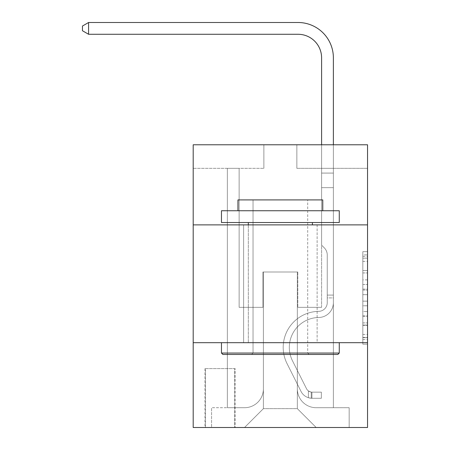 <?xml version="1.0" encoding="UTF-8"?>
<svg xmlns="http://www.w3.org/2000/svg" width="450" height="450" viewBox="0 0 450 450"><rect width="100%" height="100%" fill="white"/><g stroke="black" fill="none" stroke-linecap="round" stroke-linejoin="round"><path stroke-width="0.34" stroke-dasharray="2.25 1.69" d="M362.829 279.883L362.829 294.683L367.537 294.683L367.537 339.548L367.537 256.292L367.537 294.683L362.829 294.683L362.829 254.903L362.829 344.171L362.829 251.668L362.829 337.697L367.537 337.697L362.829 337.697L367.537 337.697L362.829 337.697L362.829 322.897L362.829 344.171L367.537 344.171L367.537 251.668L367.537 337.466L367.537 301.157L362.829 301.157L367.537 301.157L367.537 322.897L367.537 258.142L362.829 258.142L367.537 258.142L367.537 344.171L367.537 256.292L367.537 344.171L362.829 344.171L362.829 251.668L367.537 251.668L367.537 256.292L367.537 251.668L367.537 256.292L367.537 251.668L367.537 254.903L367.537 251.668L362.829 251.668L362.829 258.142L367.537 258.142L362.829 258.142L362.829 279.883L367.537 279.883M317.121 224.882L317.121 342.681L243.613 342.681L317.121 342.681L243.613 342.681L317.121 342.681L317.121 224.882L243.613 224.882L243.613 342.681L243.613 224.882L317.121 224.882M235.131 368.601L204.975 368.601L235.131 368.601L235.131 427.5L204.975 427.5L235.131 427.5M204.975 368.601L204.975 427.5M367.537 289.131L367.537 284.507L367.537 289.131L362.829 289.131L362.829 270.512L362.829 325.322L362.829 311.563L367.537 311.563L362.829 311.563L362.829 344.171L367.537 344.171L362.829 344.171L367.537 344.171L362.829 344.171L362.829 251.668L367.537 251.668L362.829 251.668L367.537 251.668L362.829 251.668L362.829 289.131L367.537 289.131M367.537 342.681L367.537 427.5L193.196 427.5L193.196 342.681L367.537 342.681L367.537 144.776L296.859 144.776L367.537 144.776L367.537 168.339L367.537 144.776L193.196 144.776L263.874 144.776L193.196 144.776L193.196 168.339L263.874 168.339L193.196 168.339L193.196 144.776L193.196 224.882L367.537 224.882L193.196 224.882L193.196 342.681L367.537 342.681L193.196 342.681M227.357 168.339L227.357 407.711L244.553 407.711A18.849 18.849 0 0 0 263.402 388.862L263.402 272.002L263.402 408.651L263.402 272.002L263.402 408.651L263.402 272.002L297.332 272.002L297.332 388.862A18.849 18.849 0 0 0 316.176 407.711L333.377 407.711L333.377 168.339L333.377 407.711L333.377 168.339L333.377 407.711L333.377 168.339L333.377 407.711L333.377 168.339L333.377 407.711L333.377 168.339L333.377 407.711L333.377 168.339L333.377 407.711L333.377 168.339L333.377 407.711L349.161 407.711L316.176 407.711L333.377 407.711L316.176 407.711L333.377 407.711L316.176 407.711L333.377 407.711L316.176 407.711L333.377 407.711L316.176 407.711L333.377 407.711L316.176 407.711L333.377 407.711L333.377 168.339L321.598 168.339L333.377 168.339L321.598 168.339L333.377 168.339L321.598 168.339L333.377 168.339L321.598 168.339L333.377 168.339L321.598 168.339L333.377 168.339L321.598 168.339L333.377 168.339L321.598 168.339L333.377 168.339L321.598 168.339L333.377 168.339L333.377 407.711L316.176 407.711A18.849 18.849 0 0 1 297.332 388.862A18.849 18.849 0 0 0 316.176 407.711A18.849 18.849 0 0 1 297.332 388.862A18.849 18.849 0 0 0 316.176 407.711A18.849 18.849 0 0 1 297.332 388.862A18.849 18.849 0 0 0 316.176 407.711A18.849 18.849 0 0 1 297.332 388.862A18.849 18.849 0 0 0 316.176 407.711A18.849 18.849 0 0 1 297.332 388.862A18.849 18.849 0 0 0 316.176 407.711A18.849 18.849 0 0 1 297.332 388.862A18.849 18.849 0 0 0 316.176 407.711A18.849 18.849 0 0 1 297.332 388.862L297.332 272.002L297.332 408.651L263.402 408.651L297.332 408.651L316.176 427.5L349.161 427.5L244.553 427.5L316.176 427.5L297.332 408.651L316.176 427.5L297.332 408.651L297.332 272.002L297.332 408.651L297.332 272.002L262.929 272.002L262.929 307.344L239.136 307.344L239.136 168.339L227.357 168.339L227.357 407.711L244.553 407.711A18.849 18.849 0 0 0 263.402 388.862L263.402 272.002L262.929 272.002L262.929 307.344L239.136 307.344L239.136 168.339L227.357 168.339L227.357 407.711L244.553 407.711L211.573 407.711L244.553 407.711L227.357 407.711L227.357 168.339L227.357 407.711L227.357 168.339L227.357 407.711L227.357 168.339L227.357 407.711L227.357 168.339L227.357 407.711L227.357 168.339L227.357 407.711L227.357 168.339L239.136 168.339L227.357 168.339L239.136 168.339L227.357 168.339L239.136 168.339L227.357 168.339L239.136 168.339L227.357 168.339L239.136 168.339L227.357 168.339L239.136 168.339L227.357 168.339L239.136 168.339L227.357 168.339L227.357 407.711L227.357 168.339M263.402 388.862L263.402 272.002L262.929 272.002L262.929 307.344L239.136 307.344L239.136 168.339L239.136 307.344L239.136 168.339L239.136 307.344L239.136 168.339L239.136 307.344L239.136 168.339L239.136 307.344L239.136 168.339L239.136 307.344L239.136 168.339L239.136 307.344L239.136 168.339L239.136 307.344L262.929 307.344L239.136 307.344L262.929 307.344L239.136 307.344L262.929 307.344L239.136 307.344L262.929 307.344L239.136 307.344L262.929 307.344L239.136 307.344L262.929 307.344L239.136 307.344L262.929 307.344L262.929 272.002L262.929 307.344L262.929 272.002L262.929 307.344L262.929 272.002L262.929 307.344L262.929 272.002L262.929 307.344L262.929 272.002L262.929 307.344L262.929 272.002L262.929 307.344L262.929 272.002L263.402 272.002L262.929 272.002L263.402 272.002L262.929 272.002L263.402 272.002L262.929 272.002L263.402 272.002L262.929 272.002L263.402 272.002L262.929 272.002L263.402 272.002L262.929 272.002L263.402 272.002L263.402 388.862A18.849 18.849 0 0 1 244.553 407.711A18.849 18.849 0 0 0 263.402 388.862A18.849 18.849 0 0 1 244.553 407.711A18.849 18.849 0 0 0 263.402 388.862A18.849 18.849 0 0 1 244.553 407.711A18.849 18.849 0 0 0 263.402 388.862A18.849 18.849 0 0 1 244.553 407.711A18.849 18.849 0 0 0 263.402 388.862A18.849 18.849 0 0 1 244.553 407.711A18.849 18.849 0 0 0 263.402 388.862A18.849 18.849 0 0 1 244.553 407.711A18.849 18.849 0 0 0 263.402 388.862M367.537 168.339L296.859 168.339L367.537 168.339M205.447 427.5L234.658 427.5L205.447 427.5L205.447 368.601L234.658 368.601L234.658 427.5L234.658 368.601L205.447 368.601L205.447 427.5M211.573 427.5L244.553 427.5L263.402 408.651L244.553 427.5L263.402 408.651L244.553 427.5L211.573 427.5L211.573 407.711L211.573 427.5M297.799 272.002L297.332 272.002L297.799 272.002L297.332 272.002L297.799 272.002L297.332 272.002L297.799 272.002L297.332 272.002L297.799 272.002L297.332 272.002L297.799 272.002L297.332 272.002L297.799 272.002L297.332 272.002L297.799 272.002L297.332 272.002L297.799 272.002L297.799 307.344L297.799 272.002M296.859 168.339L296.859 144.776L296.859 168.339M263.874 168.339L263.874 144.776L263.874 168.339M349.161 407.711L349.161 427.5L349.161 407.711M321.598 168.339L321.598 307.344L297.799 307.344L321.598 307.344L297.799 307.344L321.598 307.344L297.799 307.344L321.598 307.344L297.799 307.344L321.598 307.344L297.799 307.344L321.598 307.344L297.799 307.344L321.598 307.344L297.799 307.344L321.598 307.344L297.799 307.344L321.598 307.344L321.598 168.339M367.537 224.882L193.196 224.882M362.829 294.683L367.537 294.683L362.829 294.683M362.829 254.903L362.829 251.668L362.829 254.903L367.537 254.903L362.829 254.903M362.829 325.091L362.829 305.781L362.829 325.091L367.537 325.091L362.829 325.091M362.829 305.781L362.829 301.157L367.537 301.157L362.829 301.157L362.829 305.781L367.537 305.781L362.829 305.781M362.829 270.512L362.829 258.142L362.829 270.512L367.537 270.512L362.829 270.512M362.829 251.668L367.537 251.668L362.829 251.668L362.829 256.292L362.829 251.668L367.537 251.668M362.829 344.171L367.537 344.171L362.829 344.171L362.829 339.548L362.829 344.171M333.377 297.917L333.377 173.081L333.377 187.656L333.377 173.081L321.598 173.081L321.598 57.842A23.558 23.558 41.7 0 0 298.035 34.279L88.588 34.279L88.588 22.5L298.035 22.5A35.342 35.342 -138.3 0 1 333.377 57.842L333.377 187.656L333.377 173.081L321.598 173.081L321.598 187.656L333.377 187.656L333.377 173.081L333.377 187.656L333.377 173.081L321.598 173.081L321.598 57.842A23.558 23.558 41.7 0 0 298.035 34.279L88.588 34.279L82.462 30.746L82.462 26.032L82.462 30.746L88.588 34.279L88.588 22.5L298.035 22.5A35.342 35.342 -138.3 0 1 333.377 57.842L333.377 187.656L333.377 173.081L321.598 173.081L333.377 173.081L333.377 187.656L333.377 173.081L321.598 173.081L321.598 57.842A23.558 23.558 41.7 0 0 298.035 34.279L88.588 34.279L82.462 30.746L82.462 26.032L88.588 22.5L88.588 34.279L88.588 22.5L82.462 26.032L82.462 30.746L88.588 34.279L82.462 30.746L82.462 26.032L88.588 22.5L298.035 22.5A35.342 35.342 -138.3 0 1 333.377 57.842L333.377 187.656L333.377 173.081L321.598 173.081L321.598 245.143L324.253 247.798A10.237 10.237 -138.3 0 1 327.251 255.037A10.237 10.237 41.7 0 0 324.253 247.798L321.598 245.143L321.598 187.656L333.377 187.656L333.377 302.642A14.844 14.844 -138.3 0 1 318.769 317.486A14.844 14.844 41.7 0 0 333.377 302.642L333.377 187.656L321.598 187.656L321.598 57.842A23.558 23.558 41.7 0 0 298.035 34.279L88.588 34.279L88.588 22.5L298.035 22.5A35.342 35.342 -138.3 0 1 333.377 57.842L333.377 187.656L321.598 187.656L321.598 245.143L324.253 247.798A10.237 10.237 -138.3 0 1 327.251 255.037A10.237 10.237 41.7 0 0 324.253 247.798L321.598 245.143L321.598 173.081L333.377 173.081L321.598 173.081L321.598 57.842A23.558 23.558 41.7 0 0 298.035 34.279L88.588 34.279L82.462 30.746L88.588 34.279L88.588 22.5L88.588 34.279L82.462 30.746L82.462 26.032L82.462 30.746L88.588 34.279L88.588 22.5L82.462 26.032L88.588 22.5L298.035 22.5A35.342 35.342 -138.3 0 1 333.377 57.842L333.377 302.642A14.844 14.844 -138.3 0 1 318.769 317.486A14.844 14.844 41.7 0 0 333.377 302.642L333.377 187.656L321.598 187.656L321.598 245.143L324.253 247.798A10.237 10.237 -138.3 0 1 327.251 255.037A10.237 10.237 41.7 0 0 324.253 247.798L321.598 245.143L321.598 187.656L333.377 187.656L333.377 302.642A14.844 14.844 -138.3 0 1 318.769 317.486A14.844 14.844 41.7 0 0 333.377 302.642L333.377 187.656L321.598 187.656L321.598 173.081L321.598 245.143L324.253 247.798A10.237 10.237 -138.3 0 1 327.251 255.037A10.237 10.237 41.7 0 0 324.253 247.798L321.598 245.143L321.598 187.656L333.377 187.656L333.377 302.642A14.844 14.844 -138.3 0 1 318.769 317.486A29.919 29.919 41.7 0 0 292.506 360.838A29.919 29.919 -138.3 0 1 318.769 317.486A14.844 14.844 41.7 0 0 333.377 302.642L333.377 187.656L321.598 187.656L321.598 57.842A23.558 23.558 41.7 0 0 298.035 34.279L88.588 34.279L82.462 30.746L82.462 26.032L82.462 30.746L88.588 34.279L88.588 22.5L298.035 22.5A35.342 35.342 -138.3 0 1 333.377 57.842L333.377 173.081L321.598 173.081L333.377 173.081L333.377 57.842L333.377 173.081L321.598 173.081L321.598 57.842A23.558 23.558 41.7 0 0 298.035 34.279L88.588 34.279L82.462 30.746L82.462 26.032L88.588 22.5L88.588 34.279L88.588 22.5L82.462 26.032L82.462 30.746L88.588 34.279L298.035 34.279L88.588 34.279L88.588 22.5L298.035 22.5A35.342 35.342 -138.3 0 1 333.377 57.842L333.377 173.081L333.377 57.842L333.377 173.081L321.598 173.081L321.598 245.143L324.253 247.798A10.237 10.237 -138.3 0 1 327.251 255.037A10.237 10.237 41.7 0 0 324.253 247.798L321.598 245.143L321.598 187.656L333.377 187.656L333.377 302.642A14.844 14.844 -138.3 0 1 318.769 317.486A14.844 14.844 41.7 0 0 333.377 302.642L333.377 187.656L321.598 187.656L321.598 57.842A23.558 23.558 41.7 0 0 298.035 34.279L88.588 34.279L88.588 22.5L298.035 22.5A35.342 35.342 -138.3 0 1 333.377 57.842L333.377 173.081L321.598 173.081L321.598 57.842L321.598 245.143L324.253 247.798A10.237 10.237 -138.3 0 1 327.251 255.037A10.237 10.237 41.7 0 0 324.253 247.798L321.598 245.143L321.598 187.656L333.377 187.656L333.377 302.642A14.844 14.844 -138.3 0 1 318.769 317.486A14.844 14.844 41.7 0 0 333.377 302.642L333.377 187.656L321.598 187.656L321.598 57.842L321.598 245.143L324.253 247.798A10.237 10.237 -138.3 0 1 327.251 255.037A10.237 10.237 41.7 0 0 324.253 247.798L321.598 245.143L321.598 187.656L333.377 187.656L333.377 302.642A14.844 14.844 -138.3 0 1 318.769 317.486A29.919 29.919 41.7 0 0 292.506 360.838A29.919 29.919 -138.3 0 1 318.769 317.486A14.844 14.844 41.7 0 0 333.377 302.642L333.377 187.656L321.598 187.656L321.598 57.842L321.598 245.143L324.253 247.798A10.237 10.237 -138.3 0 1 327.251 255.037A10.237 10.237 41.7 0 0 324.253 247.798L321.598 245.143L321.598 187.656L333.377 187.656L333.377 302.642L333.377 297.917L327.251 297.917L327.251 295.093L333.377 295.093L327.251 295.093L327.251 302.642L327.251 255.037L327.251 302.642A8.719 8.719 -138.3 0 1 318.673 311.361A8.719 8.719 41.7 0 0 327.251 302.642L327.251 255.037L327.251 302.642L327.251 295.093L333.377 295.093L327.251 295.093L327.251 302.642A8.719 8.719 -138.3 0 1 318.673 311.361A8.719 8.719 41.7 0 0 327.251 302.642L327.251 255.037L327.251 302.642A8.719 8.719 -138.3 0 1 318.673 311.361A8.719 8.719 41.7 0 0 327.251 302.642L327.251 255.037L327.251 302.642L327.251 295.093L333.377 295.093L327.251 295.093L327.251 302.642A8.719 8.719 -138.3 0 1 318.673 311.361A36.045 36.045 41.7 0 0 287.032 363.589A36.045 36.045 -138.3 0 1 318.673 311.361A8.719 8.719 41.7 0 0 327.251 302.642L327.251 255.037L327.251 302.642A8.719 8.719 -138.3 0 1 318.673 311.361A8.719 8.719 41.7 0 0 327.251 302.642L327.251 255.037L327.251 302.642L327.251 295.093L333.377 295.093L327.251 295.093L327.251 302.642A8.719 8.719 -138.3 0 1 318.673 311.361A8.719 8.719 41.7 0 0 327.251 302.642L327.251 255.037L327.251 302.642A8.719 8.719 -138.3 0 1 318.673 311.361A36.045 36.045 41.7 0 0 287.032 363.589A36.045 36.045 -138.3 0 1 318.673 311.361A8.719 8.719 41.7 0 0 327.251 302.642L327.251 255.037L327.251 302.642L327.251 297.917L333.377 297.917M311.934 398.284A12.487 12.487 -138.3 0 1 301.016 391.404L287.032 363.589A36.045 36.045 -138.3 0 1 318.673 311.361A8.719 8.719 41.7 0 0 327.251 302.642A8.719 8.719 -138.3 0 1 318.673 311.361A8.719 8.719 41.7 0 0 327.251 302.642A8.719 8.719 41.7 0 1 318.673 311.361A36.045 36.045 41.7 0 0 287.032 363.589L301.016 391.404L287.032 363.589A36.045 36.045 -138.3 0 1 318.673 311.361A8.719 8.719 41.7 0 0 327.251 302.642A8.719 8.719 41.7 0 1 318.673 311.361A36.045 36.045 41.7 0 0 287.032 363.589A36.045 36.045 -138.3 0 1 318.673 311.361A8.719 8.719 41.7 0 0 327.251 302.642A8.719 8.719 41.7 0 1 318.673 311.361A8.719 8.719 41.7 0 0 327.251 302.642A8.719 8.719 41.7 0 1 318.673 311.361A36.045 36.045 41.7 0 0 287.032 363.589A36.045 36.045 -138.3 0 1 318.673 311.361A8.719 8.719 41.7 0 0 327.251 302.642A8.719 8.719 41.7 0 1 318.673 311.361A36.045 36.045 41.7 0 0 287.032 363.589L301.016 391.404L287.032 363.589A36.045 36.045 -138.3 0 1 318.673 311.361A8.719 8.719 41.7 0 0 327.251 302.642A8.719 8.719 41.7 0 1 318.673 311.361A8.719 8.719 41.7 0 0 327.251 302.642A8.719 8.719 41.7 0 1 318.673 311.361A36.045 36.045 41.7 0 0 287.032 363.589A36.045 36.045 -138.3 0 1 318.673 311.361A8.719 8.719 41.7 0 0 327.251 302.642A8.719 8.719 41.7 0 1 318.673 311.361A36.045 36.045 41.7 0 0 287.032 363.589A36.045 36.045 -138.3 0 1 318.673 311.361A36.045 36.045 -138.3 0 0 287.032 363.589L301.016 391.404A12.487 12.487 41.7 0 0 308.402 397.704A12.487 12.487 -138.3 0 1 301.016 391.404L287.032 363.589A36.045 36.045 -138.3 0 1 318.673 311.361A36.045 36.045 -138.3 0 0 287.032 363.589L301.016 391.404L287.032 363.589A36.045 36.045 -138.3 0 1 318.673 311.361A36.045 36.045 -138.3 0 0 287.032 363.589A36.045 36.045 -138.3 0 1 318.673 311.361A36.045 36.045 -138.3 0 0 287.032 363.589L301.016 391.404L287.032 363.589A36.045 36.045 -138.3 0 1 318.673 311.361A36.045 36.045 -138.3 0 0 287.032 363.589L301.016 391.404A12.487 12.487 41.7 0 0 308.402 397.704C312.036 398.475 312.036 398.475 308.402 397.704C312.036 398.475 312.036 398.475 308.402 397.704A12.487 12.487 -138.3 0 1 301.016 391.404L287.032 363.589A36.045 36.045 -138.3 0 1 318.673 311.361A36.045 36.045 -138.3 0 0 287.032 363.589A36.045 36.045 -138.3 0 1 318.673 311.361A36.045 36.045 -138.3 0 0 287.032 363.589L301.016 391.404L287.032 363.589A36.045 36.045 -138.3 0 1 318.673 311.361A36.045 36.045 -138.3 0 0 287.032 363.589L301.016 391.404A12.487 12.487 41.7 0 0 308.402 397.704C312.036 398.475 312.036 398.475 308.402 397.704C312.036 398.475 312.036 398.475 308.402 397.704A12.487 12.487 -138.3 0 1 301.016 391.404L287.032 363.589L301.016 391.404A12.487 12.487 41.7 0 0 308.402 397.704C312.036 398.475 312.036 398.475 308.402 397.704C312.036 398.475 312.036 398.475 308.402 397.704A12.487 12.487 -138.3 0 1 301.016 391.404L287.032 363.589L301.016 391.404A12.487 12.487 41.7 0 0 308.402 397.704C312.036 398.475 312.036 398.475 308.402 397.704C312.036 398.475 312.036 398.475 308.402 397.704A12.487 12.487 -138.3 0 1 301.016 391.404L287.032 363.589L301.016 391.404A12.487 12.487 41.7 0 0 308.402 397.704C312.036 398.475 312.036 398.475 308.402 397.704C312.036 398.475 312.036 398.475 308.402 397.704A12.487 12.487 -138.3 0 1 301.016 391.404L287.032 363.589L301.016 391.404A12.487 12.487 41.7 0 0 308.402 397.704C312.036 398.475 312.036 398.475 308.402 397.704C312.036 398.475 312.036 398.475 308.402 397.704A12.487 12.487 -138.3 0 1 301.016 391.404L287.032 363.589L301.016 391.404A12.487 12.487 41.7 0 0 308.402 397.704C312.036 398.475 312.036 398.475 308.402 397.704C312.036 398.475 312.036 398.475 308.402 397.704A12.487 12.487 -138.3 0 1 301.016 391.404A12.487 12.487 -138.3 0 0 311.934 398.284L311.934 392.158A6.362 6.362 -138.3 0 1 306.489 388.654L292.506 360.838A29.919 29.919 -138.3 0 1 318.769 317.486A14.844 14.844 41.7 0 0 333.377 302.642A14.844 14.844 -138.3 0 1 318.769 317.486A14.844 14.844 41.7 0 0 333.377 302.642A14.844 14.844 41.7 0 1 318.769 317.486A29.919 29.919 41.7 0 0 292.506 360.838L306.489 388.654L292.506 360.838A29.919 29.919 -138.3 0 1 318.769 317.486A14.844 14.844 41.7 0 0 333.377 302.642A14.844 14.844 41.7 0 1 318.769 317.486A29.919 29.919 41.7 0 0 292.506 360.838A29.919 29.919 -138.3 0 1 318.769 317.486A14.844 14.844 41.7 0 0 333.377 302.642A14.844 14.844 41.7 0 1 318.769 317.486A14.844 14.844 41.7 0 0 333.377 302.642A14.844 14.844 41.7 0 1 318.769 317.486A29.919 29.919 41.7 0 0 292.506 360.838A29.919 29.919 -138.3 0 1 318.769 317.486A14.844 14.844 41.7 0 0 333.377 302.642A14.844 14.844 41.7 0 1 318.769 317.486A29.919 29.919 41.7 0 0 292.506 360.838L306.489 388.654L292.506 360.838A29.919 29.919 -138.3 0 1 318.769 317.486A14.844 14.844 41.7 0 0 333.377 302.642A14.844 14.844 41.7 0 1 318.769 317.486A14.844 14.844 41.7 0 0 333.377 302.642A14.844 14.844 41.7 0 1 318.769 317.486A29.919 29.919 41.7 0 0 292.506 360.838A29.919 29.919 -138.3 0 1 318.769 317.486A14.844 14.844 41.7 0 0 333.377 302.642A14.844 14.844 41.7 0 1 318.769 317.486A29.919 29.919 41.7 0 0 292.506 360.838A29.919 29.919 -138.3 0 1 318.769 317.486A29.919 29.919 -138.3 0 0 292.506 360.838L306.489 388.654A6.362 6.362 41.7 0 0 308.402 390.921C311.974 392.563 311.974 392.563 308.402 390.921C311.974 392.563 311.974 392.563 308.402 390.921A6.362 6.362 -138.3 0 1 306.489 388.654L292.506 360.838A29.919 29.919 -138.3 0 1 318.769 317.486A29.919 29.919 -138.3 0 0 292.506 360.838L306.489 388.654L292.506 360.838A29.919 29.919 -138.3 0 1 318.769 317.486A29.919 29.919 -138.3 0 0 292.506 360.838A29.919 29.919 -138.3 0 1 318.769 317.486A29.919 29.919 -138.3 0 0 292.506 360.838L306.489 388.654L292.506 360.838A29.919 29.919 -138.3 0 1 318.769 317.486A29.919 29.919 -138.3 0 0 292.506 360.838L306.489 388.654A6.362 6.362 41.7 0 0 308.402 390.921C311.974 392.563 311.974 392.563 308.402 390.921C311.974 392.563 311.974 392.563 308.402 390.921A6.362 6.362 -138.3 0 1 306.489 388.654L292.506 360.838A29.919 29.919 -138.3 0 1 318.769 317.486A29.919 29.919 -138.3 0 0 292.506 360.838A29.919 29.919 -138.3 0 1 318.769 317.486A29.919 29.919 -138.3 0 0 292.506 360.838L306.489 388.654L292.506 360.838A29.919 29.919 -138.3 0 1 318.769 317.486A29.919 29.919 -138.3 0 0 292.506 360.838L306.489 388.654A6.362 6.362 41.7 0 0 308.402 390.921C311.974 392.563 311.974 392.563 308.402 390.921C311.974 392.563 311.974 392.563 308.402 390.921A6.362 6.362 -138.3 0 1 306.489 388.654L292.506 360.838L306.489 388.654A6.362 6.362 41.7 0 0 308.402 390.921C311.974 392.563 311.974 392.563 308.402 390.921C311.974 392.563 311.974 392.563 308.402 390.921A6.362 6.362 -138.3 0 1 306.489 388.654L292.506 360.838L306.489 388.654A6.362 6.362 41.7 0 0 308.402 390.921C311.974 392.563 311.974 392.563 308.402 390.921C311.974 392.563 311.974 392.563 308.402 390.921A6.362 6.362 -138.3 0 1 306.489 388.654L292.506 360.838L306.489 388.654A6.362 6.362 41.7 0 0 308.402 390.921C311.974 392.563 311.974 392.563 308.402 390.921C311.974 392.563 311.974 392.563 308.402 390.921A6.362 6.362 -138.3 0 1 306.489 388.654L292.506 360.838L306.489 388.654A6.362 6.362 41.7 0 0 308.402 390.921C311.974 392.563 311.974 392.563 308.402 390.921C311.974 392.563 311.974 392.563 308.402 390.921A6.362 6.362 -138.3 0 1 306.489 388.654L292.506 360.838L306.489 388.654A6.362 6.362 41.7 0 0 308.402 390.921C311.974 392.563 311.974 392.563 308.402 390.921C311.974 392.563 311.974 392.563 308.402 390.921A6.362 6.362 -138.3 0 1 306.489 388.654A6.362 6.362 -138.3 0 0 311.934 392.158L311.934 398.284L321.362 398.284L311.934 398.284A12.487 12.487 -138.3 0 1 301.016 391.404A12.487 12.487 -138.3 0 0 311.934 398.284L311.934 392.158L321.362 392.158L311.934 392.158A6.362 6.362 -138.3 0 1 306.489 388.654A6.362 6.362 -138.3 0 0 311.934 392.158L311.934 398.284L321.362 398.284L321.362 392.158L321.362 398.284L311.934 398.284A12.487 12.487 -138.3 0 1 301.016 391.404A12.487 12.487 -138.3 0 0 311.934 398.284L311.934 392.158L321.362 392.158L311.934 392.158A6.362 6.362 -138.3 0 1 306.489 388.654A6.362 6.362 -138.3 0 0 311.934 392.158L311.934 398.284L321.362 398.284L321.362 392.158L321.362 398.284L311.934 398.284A12.487 12.487 -138.3 0 1 301.016 391.404A12.487 12.487 -138.3 0 0 311.934 398.284L311.934 392.158L321.362 392.158L311.934 392.158A6.362 6.362 -138.3 0 1 306.489 388.654A6.362 6.362 -138.3 0 0 311.934 392.158L311.934 398.284L321.362 398.284L321.362 392.158L321.362 398.284L311.934 398.284A12.487 12.487 -138.3 0 1 301.016 391.404A12.487 12.487 -138.3 0 0 311.934 398.284L311.934 392.158L321.362 392.158L311.934 392.158A6.362 6.362 -138.3 0 1 306.489 388.654A6.362 6.362 -138.3 0 0 311.934 392.158L311.934 398.284L321.362 398.284L321.362 392.158L321.362 398.284L311.934 398.284A12.487 12.487 -138.3 0 1 301.016 391.404A12.487 12.487 -138.3 0 0 311.934 398.284L311.934 392.158L321.362 392.158L311.934 392.158A6.362 6.362 -138.3 0 1 306.489 388.654A6.362 6.362 -138.3 0 0 311.934 392.158L311.934 398.284L321.362 398.284L321.362 392.158L321.362 398.284L311.934 398.284A12.487 12.487 -138.3 0 1 301.016 391.404A12.487 12.487 -138.3 0 0 311.934 398.284L311.934 392.158L321.362 392.158L311.934 392.158A6.362 6.362 -138.3 0 1 306.489 388.654A6.362 6.362 -138.3 0 0 311.934 392.158L311.934 398.284L321.362 398.284L321.362 392.158L321.362 398.284L311.934 398.284A12.487 12.487 -138.3 0 1 301.016 391.404A12.487 12.487 -138.3 0 0 311.934 398.284L311.934 392.158L321.362 392.158L311.934 392.158A6.362 6.362 -138.3 0 1 306.489 388.654A6.362 6.362 -138.3 0 0 311.934 392.158L311.934 398.284L321.362 398.284L321.362 392.158L321.362 398.284L311.934 398.284M222.879 354.465L337.854 354.465L339.266 353.048L221.468 353.048L339.266 353.048L221.468 353.048L222.879 354.465L337.854 354.465L222.879 354.465M253.035 353.048L251.623 354.465L309.111 354.465L251.623 354.465L309.111 354.465L251.623 354.465L253.035 353.048L253.035 199.907L307.699 199.907L253.035 199.907L307.699 199.907L253.035 199.907L253.035 353.048L307.699 353.048L309.111 354.465L307.699 353.048L253.035 353.048L307.699 353.048L307.699 199.907L307.699 353.048L253.035 353.048M339.266 210.746L221.468 210.746L221.468 222.525L339.266 222.525L221.468 222.525L339.266 222.525L339.266 210.746L221.468 210.746L339.266 210.746M237.96 210.746L322.774 210.746L322.774 199.907L237.96 199.907L322.774 199.907L237.96 199.907L237.96 210.746L322.774 210.746M221.468 342.681L339.266 342.681L221.468 342.681L339.266 342.681L221.468 342.681L221.468 353.048M339.266 342.681L339.266 353.048M248.327 222.525L312.407 222.525L248.327 222.525L312.407 222.525L248.327 222.525L248.327 342.681L312.407 342.681L248.327 342.681L312.407 342.681L248.327 342.681L248.327 224.882M312.407 222.525L312.407 224.882M88.588 22.5L298.035 22.5L88.588 22.5L88.588 34.279L298.035 34.279L88.588 34.279L298.035 34.279L88.588 34.279L88.588 22.5L298.035 22.5L88.588 22.5L298.035 22.5L88.588 22.5L82.462 26.032L82.462 30.746L82.462 26.032L88.588 22.5L82.462 26.032L88.588 22.5L82.462 26.032L88.588 22.5L82.462 26.032L88.588 22.5L298.035 22.5A35.342 35.342 -138.3 0 1 333.377 57.842L333.377 173.081L333.377 57.842L333.377 173.081L321.598 173.081L321.598 57.842M298.035 22.5A35.342 35.342 -138.3 0 1 333.377 57.842A35.342 35.342 -138.3 0 0 298.035 22.5A35.342 35.342 -138.3 0 1 333.377 57.842A35.342 35.342 -138.3 0 0 298.035 22.5A35.342 35.342 -138.3 0 1 333.377 57.842A35.342 35.342 -138.3 0 0 298.035 22.5M88.588 34.279L82.462 30.746L82.462 26.032L82.462 30.746L88.588 34.279L298.035 34.279M321.362 392.158L312.171 392.158L321.362 392.158L321.362 398.284L321.362 392.158M333.377 144.776L333.377 173.081L321.598 173.081L321.598 187.656L321.598 144.776M308.402 397.704C312.036 398.475 312.036 398.475 308.402 397.704C312.036 398.475 312.036 398.475 308.402 397.704L308.402 390.921L308.402 397.704M362.829 322.897L367.537 322.897L362.829 322.897M362.829 315.956L367.537 315.956M362.829 272.942L367.537 272.942L362.829 272.942M362.829 256.292L367.537 256.292M362.829 339.548L367.537 339.548M362.829 334.457L367.537 334.457M362.829 261.382L367.537 261.382M362.829 290.059L367.537 290.059L362.829 290.059M362.829 316.187L367.537 316.187L362.829 316.187M362.829 325.322L367.537 325.322L362.829 325.322M362.829 284.507L367.537 284.507L362.829 284.507M362.829 337.466L367.537 337.466M362.829 337.697L367.537 337.697M362.829 258.142L367.537 258.142M311.231 392.091L311.231 398.25L311.231 392.091"/><path stroke-width="0.67" d="M367.537 224.882L367.537 144.776L193.196 144.776L193.196 224.882L367.537 224.882L367.537 427.5L193.196 427.5L193.196 224.882M367.537 342.681L193.196 342.681M321.598 144.776L321.598 57.842A23.558 23.558 41.7 0 0 298.035 34.279L88.588 34.279L82.462 30.746L82.462 26.032L88.588 22.5L298.035 22.5A35.342 35.342 -138.3 0 1 333.377 57.842L333.377 144.776M222.879 354.465L221.468 353.048L339.266 353.048L337.854 354.465L222.879 354.465M339.266 210.746L339.266 222.525L221.468 222.525L221.468 210.746L339.266 210.746M237.96 210.746L237.96 199.907L322.774 199.907L322.774 210.746M339.266 342.681L339.266 353.048M221.468 342.681L221.468 353.048M312.407 222.525L312.407 224.882M248.327 222.525L248.327 224.882M321.598 57.842A23.558 23.558 41.7 0 0 298.035 34.279A23.558 23.558 41.7 0 1 321.598 57.842A23.558 23.558 41.7 0 0 298.035 34.279A23.558 23.558 41.7 0 1 321.598 57.842A23.558 23.558 41.7 0 0 298.035 34.279A23.558 23.558 41.7 0 1 321.598 57.842A23.558 23.558 41.7 0 0 298.035 34.279M88.588 22.5L88.588 34.279"/></g></svg>
